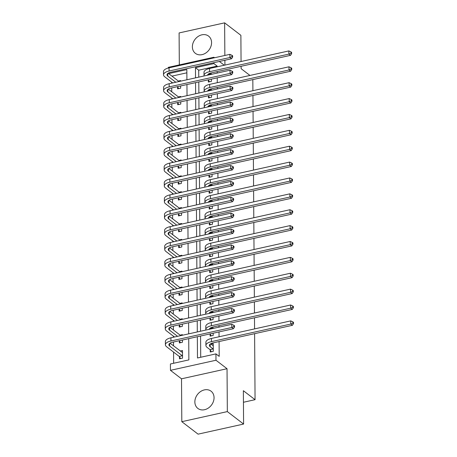 <?xml version="1.0" encoding="UTF-8"?>
<svg xmlns="http://www.w3.org/2000/svg" width="457" height="457" viewBox="0 0 457 457"><rect width="100%" height="100%" fill="white"/><g stroke="black" fill="none" stroke-linecap="round" stroke-linejoin="round"><path stroke-width="0.69" d="M192.38 46.854A10.854 8.774 -52.5 0 0 195.373 53.343A10.854 8.774 -52.5 0 0 205.799 53.012A10.854 8.774 -52.5 0 0 211.574 42.598A10.854 8.774 -52.5 0 0 208.586 36.114A10.854 8.774 -52.5 0 0 198.155 36.44A10.854 8.774 -52.5 0 0 192.38 46.854M194.859 401.932A10.854 8.774 -52.5 0 0 197.852 408.421A10.854 8.774 -52.5 0 0 208.278 408.095A10.854 8.774 -52.5 0 0 214.053 397.681A10.854 8.774 -52.5 0 0 211.065 391.192A10.854 8.774 -52.5 0 0 200.634 391.523A10.854 8.774 -52.5 0 0 194.859 401.932M168.387 73.4L168.382 73.074M168.347 68.002L168.342 67.339L213.87 57.251L213.876 57.896M241.062 61.512L240.879 35.315L224.627 22.85L179.098 32.938L179.321 64.905M254.606 333.679L255.063 399.686L243.364 390.712L243.592 424.062L198.07 434.15L181.812 421.685L227.34 411.597L227.038 368.719L215.984 360.242L170.455 370.33L170.415 363.978L188.872 359.888L188.724 338.637M227.038 368.719L181.515 378.807L181.812 421.685M181.515 378.807L170.455 370.33M171.678 82.129L171.689 83.151M171.718 87.933L171.746 91.771M171.792 98.004L171.798 99.032M171.832 103.813L171.861 107.652M171.901 113.884L171.906 114.913M171.941 119.694L171.969 123.533M172.015 129.765L172.021 130.793M172.055 135.575L172.078 139.414M172.123 145.646L172.129 146.674M172.163 151.45L172.192 155.294M172.232 161.527L172.243 162.555M172.272 167.331L172.3 171.175M172.346 177.407L172.352 178.43M172.386 183.211L172.415 187.056M172.455 193.288L172.46 194.311M172.495 199.092L172.523 202.937M172.569 209.169L172.575 210.191M172.609 214.973L172.632 218.812M172.677 225.05L172.683 226.072M172.717 230.854L172.746 234.692M172.786 240.925L172.797 241.953M172.832 246.734L172.855 250.573M172.9 256.805L172.906 257.834M172.94 262.615L172.969 266.454M173.009 272.686L173.014 273.714M173.049 278.496L173.077 282.335M173.123 288.567L173.129 289.595M173.163 294.371L173.186 298.215M173.232 304.448L173.237 305.476M173.272 310.252L173.3 314.096M173.34 320.328L173.352 321.351M173.386 326.132L173.409 329.977M173.454 336.209L173.46 337.232M173.494 342.013L173.523 345.858M173.563 352.09L173.643 363.264M243.592 424.062L227.34 411.597M186.867 72.812L171.929 76.119M179.452 356.751L179.464 358.825L182.543 358.145L182.486 350.519L180.252 351.016M179.338 340.871L179.355 342.944L182.429 342.264L182.417 340.037M182.383 335.255L182.377 334.638L180.138 335.135M179.23 324.99L179.241 327.063L182.32 326.384L182.303 324.156M182.269 319.374L182.269 318.763L180.029 319.254M179.115 309.115L179.133 311.183L182.206 310.503L182.194 308.275M182.16 303.494L182.154 302.882L179.921 303.374M179.007 293.234L179.024 295.302L182.097 294.622L182.08 292.394M182.052 287.619L182.046 287.002L179.807 287.499M178.898 277.353L178.91 279.427L181.989 278.741L181.972 276.519M181.937 271.738L181.932 271.121L179.698 271.618M178.784 261.473L178.801 263.546L181.875 262.861L181.863 260.639M181.829 255.857L181.823 255.24L179.584 255.737M178.676 245.592L178.687 247.665L181.766 246.98L181.749 244.758M181.715 239.976L181.715 239.359L179.475 239.856M178.561 229.711L178.578 231.785L181.652 231.105L181.64 228.877M181.606 224.096L181.6 223.479L179.367 223.976M178.453 213.83L178.47 215.904L181.543 215.224L181.526 212.996M181.492 208.215L181.492 207.598L179.253 208.095M178.344 197.95L178.356 200.023L181.435 199.343L181.418 197.116M181.383 192.334L181.378 191.717L179.144 192.214M178.23 182.069L178.247 184.142L181.32 183.463L181.309 181.235M181.275 176.453L181.269 175.836L179.03 176.333M178.121 166.188L178.133 168.262L181.212 167.582L181.195 165.354M181.161 160.573L181.161 159.961L178.921 160.453M178.007 150.313L178.024 152.381L181.098 151.701L181.086 149.473M181.052 144.698L181.046 144.081L178.807 144.572M177.899 134.432L177.916 136.5L180.989 135.82L180.972 133.598M180.938 128.817L180.938 128.2L178.698 128.697M177.79 118.552L177.802 120.625L180.881 119.94L180.863 117.717M180.829 112.936L180.823 112.319L178.59 112.816M177.676 102.671L177.693 104.744L180.766 104.059L180.749 101.837M180.721 97.055L180.715 96.438L178.476 96.935M177.567 86.79L177.579 88.864L180.658 88.178L180.641 85.956M180.606 81.175L180.601 80.558L178.367 81.055M197.338 336.729L197.481 357.98L215.938 353.889L219.194 356.386L219.086 341.55M219.057 336.769L219.023 331.925M218.989 327.143L218.977 325.67M218.943 320.888L218.909 316.044M218.874 311.263L218.869 309.789M218.834 305.013L218.8 300.163M218.766 295.388L218.754 293.914M218.72 289.132L218.686 284.283M218.657 279.507L218.646 278.033M218.612 273.252L218.577 268.408M218.543 263.626L218.532 262.152M218.503 257.371L218.469 252.527M218.435 247.745L218.423 246.272M218.389 241.49L218.355 236.646M218.32 231.865L218.315 230.391M218.28 225.609L218.246 220.765M218.212 215.984L218.2 214.51M218.166 209.729L218.132 204.885M218.103 200.103L218.092 198.629M218.058 193.848L218.023 189.004M217.989 184.222L217.978 182.749M217.949 177.967L217.915 173.123M217.88 168.342L217.869 166.868M217.835 162.092L217.8 157.242M217.766 152.461L217.761 150.987M217.726 146.211L217.692 141.362M217.658 136.586L217.646 135.112M217.612 130.331L217.578 125.486M217.549 120.705L217.538 119.231M217.503 114.45L217.469 109.606M217.435 104.824L217.423 103.351M217.395 98.569L217.361 93.725M217.326 88.944L217.315 87.47M217.281 82.688L217.246 77.844M217.212 73.063L217.206 71.589M217.172 66.808L217.166 66.094L198.709 70.184L198.755 77.153M198.789 81.934L198.869 93.034M198.904 97.815L198.978 108.915M199.012 113.696L199.092 124.795M199.121 129.571L199.201 140.676M199.235 145.452L199.309 156.551M199.343 161.332L199.423 172.432M199.458 177.213L199.532 188.313M199.566 193.094L199.646 204.193M199.675 208.975L199.755 220.074M199.789 224.855L199.863 235.955M199.898 240.736L199.977 251.836M200.012 256.617L200.086 267.716M200.12 272.498L200.2 283.597M200.229 288.373L200.309 299.472M200.343 304.253L200.417 315.353M200.452 320.134L200.532 331.234M200.566 336.015L200.714 357.265M210.214 349.936L210.226 352.01L213.305 351.324L213.248 343.704L211.014 344.201M210.1 334.056L210.117 336.129L213.191 335.444L213.179 333.222M213.145 328.44L213.139 327.823L210.9 328.32M209.992 318.175L210.003 320.248L213.082 319.569L213.065 317.341M213.031 312.559L213.031 311.942L210.791 312.439M209.877 302.294L209.894 304.368L212.968 303.688L212.956 301.46M212.922 296.679L212.916 296.062L210.683 296.559M209.769 286.413L209.786 288.487L212.859 287.807L212.842 285.579M212.808 280.798L212.808 280.181L210.568 280.678M209.66 270.533L209.672 272.606L212.751 271.926L212.733 269.699M212.699 264.917L212.694 264.306L210.46 264.797M209.546 254.658L209.563 256.725L212.636 256.046L212.625 253.818M212.591 249.042L212.585 248.425L210.346 248.916M209.437 238.777L209.449 240.845L212.528 240.165L212.511 237.937M212.476 233.161L212.476 232.544L210.237 233.041M209.323 222.896L209.34 224.97L212.414 224.284L212.402 222.062M212.368 217.281L212.362 216.664L210.123 217.161M209.215 207.015L209.232 209.089L212.305 208.403L212.288 206.181M212.254 201.4L212.254 200.783L210.014 201.28M209.106 191.135L209.117 193.208L212.197 192.523L212.179 190.301M212.145 185.519L212.139 184.902L209.906 185.399M208.992 175.254L209.009 177.327L212.082 176.648L212.065 174.42M212.037 169.638L212.031 169.021L209.792 169.518M208.883 159.373L208.895 161.447L211.974 160.767L211.957 158.539M211.922 153.758L211.917 153.141L209.683 153.638M208.769 143.492L208.786 145.566L211.859 144.886L211.848 142.658M211.814 137.877L211.808 137.26L209.569 137.757M208.66 127.612L208.672 129.685L211.751 129.005L211.734 126.778M211.7 121.996L211.7 121.385L209.46 121.876M208.552 111.737L208.563 113.804L211.642 113.125L211.625 110.897M211.591 106.121L211.585 105.504L209.352 105.995M208.438 95.856L208.455 97.924L211.528 97.244L211.511 95.016M211.482 90.24L211.477 89.623L209.237 90.12M208.329 79.975L208.341 82.049L211.42 81.363L211.402 79.141M211.368 74.36L211.363 73.743L209.129 74.24M252.83 79.598L252.91 90.697M252.944 95.479L253.018 106.578M253.052 111.359L253.132 122.459M253.161 127.24L253.241 138.34M253.275 143.121L253.349 154.22M253.384 159.002L253.464 170.101M253.498 174.882L253.572 185.982M253.606 190.758L253.686 201.863M253.721 206.638L253.795 217.738M253.829 222.519L253.909 233.618M253.938 238.4L254.018 249.499M254.052 254.281L254.126 265.38M254.161 270.161L254.241 281.261M254.275 286.042L254.349 297.141M254.383 301.923L254.463 313.022M254.492 317.804L254.572 328.903M243.444 402.263L255.063 399.686M224.918 65.094L224.884 60.244M224.85 55.468L224.627 22.85M224.278 65.231L219.371 61.467M214.527 57.753L213.87 57.251M213.91 62.678L213.916 63.603L195.459 67.693L195.527 77.867M217.166 66.094L213.916 63.603M215.938 353.889L215.984 360.242M241.096 66.294L241.113 68.664L249.962 75.445M186.913 79.775L186.844 69.601L168.679 73.623M188.69 333.861L188.61 322.762M188.575 317.981L188.501 306.881M188.467 302.1L188.387 291M188.358 286.219L188.278 275.12M188.244 270.338L188.17 259.239M188.135 254.458L188.055 243.358M188.021 238.577L187.947 227.477M187.913 222.696L187.833 211.597M187.804 206.815L187.724 195.716M187.69 190.94L187.616 179.841M187.581 175.06L187.501 163.96M187.467 159.179L187.393 148.079M187.359 143.298L187.279 132.199M187.25 127.417L187.17 116.318M187.136 111.537L187.062 100.437M187.027 95.656L186.947 84.556M195.562 82.648L195.642 93.748M195.67 98.529L195.75 109.629M195.785 114.41L195.859 125.509M195.893 130.291L195.973 141.39M196.007 146.171L196.082 157.271M196.116 162.052L196.196 173.152M196.224 177.927L196.304 189.027M196.339 193.808L196.413 204.907M196.447 209.689L196.527 220.788M196.561 225.569L196.636 236.669M196.67 241.45L196.75 252.55M196.778 257.331L196.858 268.43M196.893 273.212L196.967 284.311M197.001 289.092L197.081 300.192M197.116 304.973L197.19 316.073M197.224 320.848L197.304 331.948M198.709 70.184L195.459 67.693M213.265 345.778L210.546 343.841M213.099 348.959L210.197 346.737A6.958 2.839 -0.4 0 1 209.392 345.418A6.958 2.839 -0.4 0 1 213.099 342.876L292.406 325.304L290.778 324.059L211.477 341.63A10.437 4.262 179.6 0 0 205.913 345.446A10.437 4.262 179.6 0 0 207.124 347.417L210.02 349.639L213.099 348.959L213.288 349.257M211.385 351.753L210.02 349.639M292.857 323.128L293.508 323.625L293.503 322.356L292.851 321.854L292.857 323.128L290.778 324.059L290.755 320.883L211.454 338.454A10.437 4.262 179.6 0 0 205.89 342.27L205.913 345.446M290.755 320.883L292.851 321.854M293.508 323.625L292.406 325.304M180.624 358.568L179.258 356.454L182.337 355.774L169.684 346.075A6.958 2.839 -0.4 0 1 168.879 344.755A6.958 2.839 -0.4 0 1 172.586 342.213L233.43 328.732L231.808 327.486L170.958 340.968A10.437 4.262 179.6 0 0 165.4 344.784A10.437 4.262 179.6 0 0 166.605 346.754L179.258 356.454M182.337 355.774L182.526 356.072M182.503 352.593L170.027 343.178M233.887 326.555L234.538 327.052L234.527 325.778L233.875 325.281L233.887 326.555L231.808 327.486L231.785 324.31L170.935 337.792A10.437 4.262 179.6 0 0 165.377 341.608L165.4 344.784M231.785 324.31L233.875 325.281M234.538 327.052L233.43 328.732M211.528 328.8L210.431 327.96M211.277 335.872L210.014 333.918M209.306 329.291A6.958 2.839 -0.4 0 1 212.991 327.001L292.291 309.423L290.669 308.178L211.363 325.75A10.437 4.262 179.6 0 0 205.804 329.566A10.437 4.262 179.6 0 0 205.873 330.051M292.748 307.247L293.4 307.744L293.388 306.476L292.737 305.973L292.748 307.247L290.669 308.178L290.646 305.002L211.34 322.573A10.437 4.262 179.6 0 0 205.781 326.389L205.804 329.566M290.646 305.002L292.737 305.973M293.4 307.744L292.291 309.423M211.414 312.919L210.323 312.08M211.163 319.991L209.906 318.043M209.197 313.411A6.958 2.839 -0.4 0 1 212.876 311.12L292.183 293.543L290.555 292.297L211.254 309.869A10.437 4.262 179.6 0 0 205.69 313.685A10.437 4.262 179.6 0 0 205.764 314.17M292.634 291.366L293.285 291.863L293.28 290.595L292.629 290.092L292.634 291.366L290.555 292.297L290.532 289.121L211.231 306.698A10.437 4.262 179.6 0 0 205.667 310.509L205.69 313.685M290.532 289.121L292.629 290.092M293.285 291.863L292.183 293.543M211.305 297.039L210.209 296.199M211.054 304.111L209.792 302.163M209.083 297.53A6.958 2.839 -0.4 0 1 212.768 295.239L292.069 277.667L290.446 276.416L211.14 293.994A10.437 4.262 179.6 0 0 205.581 297.804A10.437 4.262 179.6 0 0 205.65 298.29M292.526 275.485L293.177 275.982L293.166 274.714L292.514 274.217L292.526 275.485L290.446 276.416L290.423 273.24L211.117 290.818A10.437 4.262 179.6 0 0 205.559 294.628L205.581 297.804M290.423 273.24L292.514 274.217M293.177 275.982L292.069 277.667M180.515 342.687L179.253 340.739M177.567 336.323L169.576 330.194A6.958 2.839 -0.4 0 1 168.764 328.874A6.958 2.839 -0.4 0 1 172.472 326.338L233.321 312.851L231.693 311.605L170.849 325.087A10.437 4.262 179.6 0 0 165.285 328.903A10.437 4.262 179.6 0 0 166.497 330.874L174.494 337.003M180.766 335.615L169.918 327.298M233.773 310.674L234.424 311.171L234.418 309.903L233.767 309.4L233.773 310.674L231.693 311.605L231.67 308.429L170.827 321.911A10.437 4.262 179.6 0 0 165.263 325.727L165.285 328.903M231.67 308.429L233.767 309.4M234.424 311.171L233.321 312.851M180.401 326.806L179.144 324.858M177.459 320.443L169.461 314.313A6.958 2.839 -0.4 0 1 168.656 312.999A6.958 2.839 -0.4 0 1 172.363 310.457L233.207 296.97L231.585 295.725L170.735 309.206A10.437 4.262 179.6 0 0 165.177 313.022A10.437 4.262 179.6 0 0 166.388 314.993L174.38 321.122M180.652 319.734L169.804 311.417M233.664 294.794L234.315 295.291L234.304 294.022L233.658 293.52L233.664 294.794L231.585 295.725L231.562 292.549L170.718 306.03A10.437 4.262 179.6 0 0 165.154 309.846L165.177 313.022M231.562 292.549L233.658 293.52M234.315 295.291L233.207 296.97M180.292 310.926L179.03 308.978M177.345 304.562L169.353 298.432A6.958 2.839 -0.4 0 1 168.547 297.119A6.958 2.839 -0.4 0 1 172.255 294.576L233.099 281.089L231.471 279.844L170.627 293.331A10.437 4.262 179.6 0 0 165.068 297.141A10.437 4.262 179.6 0 0 166.274 299.112L174.271 305.247M180.544 303.854L169.696 295.536M233.556 278.913L234.207 279.41L234.195 278.142L233.544 277.639L233.556 278.913L231.471 279.844L231.453 276.668L170.604 290.155A10.437 4.262 179.6 0 0 165.046 293.965L165.068 297.141M231.453 276.668L233.544 277.639M234.207 279.41L233.099 281.089M211.191 281.158L210.1 280.318M210.94 288.23L209.683 286.282M208.975 281.649A6.958 2.839 -0.4 0 1 212.659 279.358L291.96 261.787L290.332 260.536L211.031 278.113A10.437 4.262 179.6 0 0 205.467 281.923A10.437 4.262 179.6 0 0 205.541 282.409M292.417 259.605L293.063 260.102L293.057 258.833L292.406 258.336L292.417 259.605L290.332 260.536L290.315 257.36L211.008 274.937A10.437 4.262 179.6 0 0 205.45 278.747L205.467 281.923M290.315 257.36L292.406 258.336M293.063 260.102L291.96 261.787M180.178 295.045L178.921 293.097M177.236 288.681L169.239 282.552A6.958 2.839 -0.4 0 1 168.433 281.238A6.958 2.839 -0.4 0 1 172.14 278.696L232.99 265.214L231.362 263.963L170.518 277.45A10.437 4.262 179.6 0 0 164.954 281.261A10.437 4.262 179.6 0 0 166.165 283.231L174.157 289.367M180.429 287.973L169.587 279.655M233.441 263.032L234.093 263.529L234.087 262.261L233.436 261.764L233.441 263.032L231.362 263.963L231.339 260.787L170.495 274.274A10.437 4.262 179.6 0 0 164.931 278.085L164.954 281.261M231.339 260.787L233.436 261.764M234.093 263.529L232.99 265.214M211.083 265.277L209.992 264.437M210.831 272.349L209.569 270.401M208.866 265.768A6.958 2.839 -0.4 0 1 212.545 263.478L291.852 245.906L290.224 244.661L210.923 262.232A10.437 4.262 179.6 0 0 205.359 266.043A10.437 4.262 179.6 0 0 205.433 266.528M292.303 243.724L292.954 244.221L292.943 242.953L292.297 242.456L292.303 243.724L290.224 244.661L290.201 241.485L210.9 259.056A10.437 4.262 179.6 0 0 205.336 262.866L205.359 266.043M290.201 241.485L292.297 242.456M292.954 244.221L291.852 245.906M210.974 249.396L209.877 248.562M210.723 256.468L209.46 254.52M208.752 249.888A6.958 2.839 -0.4 0 1 212.436 247.597L291.737 230.025L290.115 228.78L210.808 246.352A10.437 4.262 179.6 0 0 205.25 250.162A10.437 4.262 179.6 0 0 205.319 250.653M292.194 227.843L292.846 228.346L292.834 227.072L292.183 226.575L292.194 227.843L290.115 228.78L290.092 225.604L210.786 243.175A10.437 4.262 179.6 0 0 205.227 246.986L205.25 250.162M290.092 225.604L292.183 226.575M292.846 228.346L291.737 230.025M210.86 233.516L209.769 232.682M210.608 240.593L209.352 238.64M208.643 234.007A6.958 2.839 -0.4 0 1 212.322 231.716L291.629 214.144L290.001 212.899L210.7 230.471A10.437 4.262 179.6 0 0 205.136 234.281A10.437 4.262 179.6 0 0 205.21 234.772M292.08 211.962L292.731 212.465L292.726 211.191L292.074 210.694L292.08 211.962L290.001 212.899L289.978 209.723L210.677 227.295A10.437 4.262 179.6 0 0 205.113 231.105L205.136 234.281M289.978 209.723L292.074 210.694M292.731 212.465L291.629 214.144M210.751 217.641L209.654 216.801M210.5 224.713L209.237 222.759M208.529 218.132A6.958 2.839 -0.4 0 1 212.214 215.835L291.515 198.264L289.892 197.018L210.586 214.59A10.437 4.262 179.6 0 0 205.027 218.406A10.437 4.262 179.6 0 0 205.096 218.892M291.972 196.087L292.623 196.584L292.611 195.31L291.96 194.813L291.972 196.087L289.892 197.018L289.869 193.842L210.563 211.414A10.437 4.262 179.6 0 0 205.004 215.23L205.027 218.406M289.869 193.842L291.96 194.813M292.623 196.584L291.515 198.264M210.637 201.76L209.546 200.92M210.386 208.832L209.129 206.878M208.421 202.251A6.958 2.839 -0.4 0 1 212.099 199.955L291.406 182.383L289.778 181.138L210.477 198.709A10.437 4.262 179.6 0 0 204.913 202.525A10.437 4.262 179.6 0 0 204.987 203.011M291.863 180.207L292.509 180.704L292.503 179.435L291.852 178.933L291.863 180.207L289.778 181.138L289.755 177.962L210.454 195.533A10.437 4.262 179.6 0 0 204.896 199.349L204.913 202.525M289.755 177.962L291.852 178.933M292.509 180.704L291.406 182.383M180.069 279.17L178.807 277.216M177.127 272.8L169.13 266.671A6.958 2.839 -0.4 0 1 168.325 265.357A6.958 2.839 -0.4 0 1 172.032 262.815L232.876 249.333L231.253 248.082L170.404 261.57A10.437 4.262 179.6 0 0 164.846 265.38A10.437 4.262 179.6 0 0 166.051 267.351L174.048 273.486M180.321 272.092L169.473 263.775M233.333 247.151L233.984 247.648L233.973 246.38L233.321 245.883L233.333 247.151L231.253 248.082L231.231 244.906L170.381 258.394A10.437 4.262 179.6 0 0 164.823 262.204L164.846 265.38M231.231 244.906L233.321 245.883M233.984 247.648L232.876 249.333M179.961 263.289L178.698 261.335M177.013 256.925L169.016 250.79A6.958 2.839 -0.4 0 1 168.21 249.476A6.958 2.839 -0.4 0 1 171.918 246.934L232.767 233.453L231.139 232.207L170.295 245.689A10.437 4.262 179.6 0 0 164.731 249.499A10.437 4.262 179.6 0 0 165.942 251.47L173.94 257.605M180.212 256.217L169.364 247.894M233.219 231.271L233.87 231.768L233.864 230.499L233.213 230.002L233.219 231.271L231.139 232.207L231.116 229.031L170.272 242.513A10.437 4.262 179.6 0 0 164.709 246.323L164.731 249.499M231.116 229.031L233.213 230.002M233.87 231.768L232.767 233.453M179.847 247.408L178.59 245.455M176.905 241.045L168.907 234.909A6.958 2.839 -0.4 0 1 168.102 233.596A6.958 2.839 -0.4 0 1 171.809 231.053L232.653 217.572L231.031 216.327L170.181 229.808A10.437 4.262 179.6 0 0 164.623 233.618A10.437 4.262 179.6 0 0 165.834 235.595L173.826 241.724M180.098 240.336L169.25 232.019M233.11 215.39L233.761 215.893L233.75 214.619L233.099 214.122L233.11 215.39L231.031 216.327L231.008 213.151L170.158 226.632A10.437 4.262 179.6 0 0 164.6 230.442L164.623 233.618M231.008 213.151L233.099 214.122M233.761 215.893L232.653 217.572M179.738 231.528L178.476 229.58M176.79 225.164L168.799 219.029A6.958 2.839 -0.4 0 1 167.993 217.715A6.958 2.839 -0.4 0 1 171.701 215.173L232.544 201.691L230.916 200.446L170.073 213.927A10.437 4.262 179.6 0 0 164.509 217.738A10.437 4.262 179.6 0 0 165.72 219.714L173.717 225.844M179.989 224.456L169.141 216.138M233.001 199.509L233.647 200.012L233.641 198.738L232.99 198.241L233.001 199.509L230.916 200.446L230.899 197.27L170.05 210.751A10.437 4.262 179.6 0 0 164.491 214.567L164.509 217.738M230.899 197.27L232.99 198.241M233.647 200.012L232.544 201.691M179.624 215.647L178.367 213.699M176.682 209.283L168.684 203.148A6.958 2.839 -0.4 0 1 167.879 201.834A6.958 2.839 -0.4 0 1 171.586 199.292L232.436 185.81L230.808 184.565L169.964 198.047A10.437 4.262 179.6 0 0 164.4 201.863A10.437 4.262 179.6 0 0 165.611 203.833L173.603 209.963M179.875 208.575L169.033 200.257M232.887 183.634L233.538 184.131L233.533 182.857L232.881 182.36L232.887 183.634L230.808 184.565L230.785 181.389L169.941 194.871A10.437 4.262 179.6 0 0 164.377 198.686L164.4 201.863M230.785 181.389L232.881 182.36M233.538 184.131L232.436 185.81M210.528 185.879L209.437 185.039M210.277 192.951L209.015 190.997M208.306 186.37A6.958 2.839 -0.4 0 1 211.991 184.08L291.298 166.502L289.669 165.257L210.369 182.829A10.437 4.262 179.6 0 0 204.805 186.645A10.437 4.262 179.6 0 0 204.879 187.13M291.749 164.326L292.4 164.823L292.389 163.555L291.743 163.052L291.749 164.326L289.669 165.257L289.647 162.081L210.346 179.652A10.437 4.262 179.6 0 0 204.782 183.468L204.805 186.645M289.647 162.081L291.743 163.052M292.4 164.823L291.298 166.502M179.515 199.766L178.253 197.818M176.573 193.402L168.576 187.273A6.958 2.839 -0.4 0 1 167.77 185.953A6.958 2.839 -0.4 0 1 171.478 183.411L232.322 169.93L230.699 168.684L169.85 182.166A10.437 4.262 179.6 0 0 164.292 185.982A10.437 4.262 179.6 0 0 165.497 187.953L173.494 194.082M179.767 192.694L168.919 184.377M232.779 167.753L233.43 168.25L233.418 166.982L232.767 166.479L232.779 167.753L230.699 168.684L230.676 165.508L169.827 178.99A10.437 4.262 179.6 0 0 164.269 182.806L164.292 185.982M230.676 165.508L232.767 166.479M233.43 168.25L232.322 169.93M210.42 169.998L209.323 169.159M210.169 177.07L208.906 175.122M208.198 170.49A6.958 2.839 -0.4 0 1 211.882 168.199L291.183 150.621L289.561 149.376L210.254 166.948A10.437 4.262 179.6 0 0 204.696 170.764A10.437 4.262 179.6 0 0 204.765 171.249M291.64 148.445L292.291 148.942L292.28 147.674L291.629 147.171L291.64 148.445L289.561 149.376L289.538 146.2L210.231 163.772A10.437 4.262 179.6 0 0 204.673 167.588L204.696 170.764M289.538 146.2L291.629 147.171M292.291 148.942L291.183 150.621M179.407 183.885L178.144 181.937M176.459 177.522L168.462 171.392A6.958 2.839 -0.4 0 1 167.656 170.078A6.958 2.839 -0.4 0 1 171.364 167.536L232.213 154.049L230.585 152.804L169.741 166.285A10.437 4.262 179.6 0 0 164.177 170.101A10.437 4.262 179.6 0 0 165.388 172.072L173.386 178.201M179.658 176.813L168.81 168.496M232.664 151.873L233.316 152.37L233.31 151.101L232.659 150.599L232.664 151.873L230.585 152.804L230.562 149.628L169.718 163.109A10.437 4.262 179.6 0 0 164.154 166.925L164.177 170.101M230.562 149.628L232.659 150.599M233.316 152.37L232.213 154.049M210.306 154.118L209.215 153.278M210.054 161.19L208.798 159.242M208.089 154.609A6.958 2.839 -0.4 0 1 211.768 152.318L291.075 134.746L289.447 133.495L210.146 151.073A10.437 4.262 179.6 0 0 204.582 154.883A10.437 4.262 179.6 0 0 204.656 155.369M291.526 132.564L292.177 133.061L292.172 131.793L291.52 131.296L291.526 132.564L289.447 133.495L289.424 130.319L210.123 147.897A10.437 4.262 179.6 0 0 204.559 151.707L204.582 154.883M289.424 130.319L291.52 131.296M292.177 133.061L291.075 134.746M179.293 168.005L178.036 166.057M176.351 161.641L168.353 155.511A6.958 2.839 -0.4 0 1 167.548 154.198A6.958 2.839 -0.4 0 1 171.255 151.655L232.099 138.168L230.477 136.923L169.627 150.404A10.437 4.262 179.6 0 0 164.069 154.22A10.437 4.262 179.6 0 0 165.28 156.191L173.272 162.321M179.544 160.933L168.696 152.615M232.556 135.992L233.207 136.489L233.196 135.221L232.544 134.718L232.556 135.992L230.477 136.923L230.454 133.747L169.604 147.234A10.437 4.262 179.6 0 0 164.046 151.044L164.069 154.22M230.454 133.747L232.544 134.718M233.207 136.489L232.099 138.168M210.197 138.237L209.1 137.397M209.946 145.309L208.683 143.361M207.975 138.728A6.958 2.839 -0.4 0 1 211.66 136.437L290.96 118.866L289.338 117.615L210.031 135.192A10.437 4.262 179.6 0 0 204.473 139.002A10.437 4.262 179.6 0 0 204.542 139.488M291.417 116.684L292.069 117.181L292.057 115.912L291.406 115.415L291.417 116.684L289.338 117.615L289.315 114.439L210.009 132.016A10.437 4.262 179.6 0 0 204.45 135.826L204.473 139.002M289.315 114.439L291.406 115.415M292.069 117.181L290.96 118.866M179.184 152.124L177.922 150.176M176.236 145.76L168.245 139.631A6.958 2.839 -0.4 0 1 167.439 138.317A6.958 2.839 -0.4 0 1 171.141 135.775L231.99 122.293L230.362 121.042L169.518 134.529A10.437 4.262 179.6 0 0 163.954 138.34A10.437 4.262 179.6 0 0 165.166 140.31L173.163 146.446M179.435 145.052L168.587 136.734M232.447 120.111L233.093 120.608L233.087 119.34L232.436 118.843L232.447 120.111L230.362 121.042L230.339 117.866L169.496 131.353A10.437 4.262 179.6 0 0 163.937 135.163L163.954 138.34M230.339 117.866L232.436 118.843M233.093 120.608L231.99 122.293M210.083 122.356L208.992 121.516M209.832 129.428L208.575 127.48M207.866 122.847A6.958 2.839 -0.4 0 1 211.545 120.557L290.852 102.985L289.224 101.74L209.923 119.311A10.437 4.262 179.6 0 0 204.359 123.122A10.437 4.262 179.6 0 0 204.433 123.607M291.309 100.803L291.954 101.3L291.949 100.032L291.298 99.535L291.309 100.803L289.224 101.74L289.201 98.563L209.9 116.135A10.437 4.262 179.6 0 0 204.342 119.945L204.359 123.122M289.201 98.563L291.298 99.535M291.954 101.3L290.852 102.985M179.07 136.249L177.813 134.295M176.128 129.879L168.13 123.75A6.958 2.839 -0.4 0 1 167.325 122.436A6.958 2.839 -0.4 0 1 171.032 119.894L231.882 106.412L230.254 105.161L169.41 118.649A10.437 4.262 179.6 0 0 163.846 122.459A10.437 4.262 179.6 0 0 165.057 124.43L173.049 130.565M179.321 129.171L168.479 120.854M232.333 104.23L232.984 104.727L232.973 103.459L232.327 102.962L232.333 104.23L230.254 105.161L230.231 101.985L169.387 115.472A10.437 4.262 179.6 0 0 163.823 119.283L163.846 122.459M230.231 101.985L232.327 102.962M232.984 104.727L231.882 106.412M209.974 106.475L208.883 105.636M209.723 113.547L208.461 111.599M207.752 106.967A6.958 2.839 -0.4 0 1 211.437 104.676L290.738 87.104L289.115 85.859L209.809 103.431A10.437 4.262 179.6 0 0 204.25 107.241A10.437 4.262 179.6 0 0 204.325 107.726M291.195 84.922L291.846 85.425L291.834 84.151L291.189 83.654L291.195 84.922L289.115 85.859L289.092 82.683L209.792 100.254A10.437 4.262 179.6 0 0 204.228 104.065L204.25 107.241M289.092 82.683L291.189 83.654M291.846 85.425L290.738 87.104M178.961 120.368L177.699 118.414M176.014 113.999L168.022 107.869A6.958 2.839 -0.4 0 1 167.216 106.555A6.958 2.839 -0.4 0 1 170.924 104.013L231.768 90.532L230.145 89.286L169.296 102.768A10.437 4.262 179.6 0 0 163.737 106.578A10.437 4.262 179.6 0 0 164.943 108.549L172.94 114.684M179.213 113.296L168.365 104.973M232.225 88.35L232.876 88.847L232.864 87.578L232.213 87.081L232.225 88.35L230.145 89.286L230.122 86.11L169.273 99.592A10.437 4.262 179.6 0 0 163.715 103.402L163.737 106.578M230.122 86.11L232.213 87.081M232.876 88.847L231.768 90.532M209.866 90.595L208.769 89.761M209.609 97.667L208.352 95.719M207.644 91.086A6.958 2.839 -0.4 0 1 211.328 88.795L290.629 71.223L289.001 69.978L209.7 87.55A10.437 4.262 179.6 0 0 204.142 91.36A10.437 4.262 179.6 0 0 204.21 91.851M291.086 69.041L291.737 69.544L291.726 68.27L291.075 67.773L291.086 69.041L289.001 69.978L288.984 66.802L209.677 84.374A10.437 4.262 179.6 0 0 204.119 88.184L204.142 91.36M288.984 66.802L291.075 67.773M291.737 69.544L290.629 71.223M178.853 104.487L177.59 102.534M175.905 98.124L167.908 91.988A6.958 2.839 -0.4 0 1 167.102 90.675A6.958 2.839 -0.4 0 1 170.809 88.132L231.659 74.651L230.031 73.406L169.187 86.887A10.437 4.262 179.6 0 0 163.623 90.697A10.437 4.262 179.6 0 0 164.834 92.674L172.832 98.803M179.104 97.415L168.256 89.098M232.11 72.469L232.762 72.971L232.756 71.698L232.105 71.201L232.11 72.469L230.031 73.406L230.008 70.229L169.164 83.711A10.437 4.262 179.6 0 0 163.6 87.521L163.623 90.697M230.008 70.229L232.105 71.201M232.762 72.971L231.659 74.651M209.752 74.714L208.66 73.88M209.5 81.792L208.243 79.838M207.535 75.211A6.958 2.839 -0.4 0 1 211.214 72.914L290.521 55.343L288.893 54.097L209.592 71.669A10.437 4.262 179.6 0 0 204.028 75.485A10.437 4.262 179.6 0 0 204.102 75.971M290.972 53.161L291.623 53.663L291.617 52.389L290.966 51.892L290.972 53.161L288.893 54.097L288.87 50.921L209.569 68.493A10.437 4.262 179.6 0 0 204.005 72.309L204.028 75.485M288.87 50.921L290.966 51.892M291.623 53.663L290.521 55.343M178.738 88.607L177.482 86.653M175.796 82.243L167.799 76.108A6.958 2.839 -0.4 0 1 166.994 74.794A6.958 2.839 -0.4 0 1 170.701 72.252L231.545 58.77L229.922 57.525L169.073 71.006A10.437 4.262 179.6 0 0 163.515 74.817A10.437 4.262 179.6 0 0 164.726 76.793L172.717 82.923M178.99 81.535L168.142 73.217M232.002 56.588L232.653 57.091L232.642 55.817L231.99 55.32L232.002 56.588L229.922 57.525L229.9 54.349L169.05 67.83A10.437 4.262 179.6 0 0 163.492 71.64L163.515 74.817M229.9 54.349L231.99 55.32M232.653 57.091L231.545 58.77M210.197 346.737L210.18 344.092M211.477 341.63L211.454 338.454M169.684 346.075L169.667 343.43M170.958 340.968L170.935 337.792M210.077 329.12L210.071 328.212M211.363 325.75L211.34 322.573M209.963 313.239L209.957 312.337M211.254 309.869L211.231 306.698M209.854 297.358L209.849 296.456M211.14 293.994L211.117 290.818M169.576 330.194L169.553 327.549M170.849 325.087L170.827 321.911M169.461 314.313L169.444 311.668M170.735 309.206L170.718 306.03M169.353 298.432L169.33 295.793M170.627 293.331L170.604 290.155M209.746 281.478L209.734 280.575M211.031 278.113L211.008 274.937M169.239 282.552L169.221 279.913M170.518 277.45L170.495 274.274M209.632 265.597L209.626 264.694M210.923 262.232L210.9 259.056M209.523 249.722L209.517 248.814M210.808 246.352L210.786 243.175M209.409 233.841L209.403 232.933M210.7 230.471L210.677 227.295M209.3 217.96L209.295 217.052M210.586 214.59L210.563 211.414M209.192 202.08L209.18 201.171M210.477 198.709L210.454 195.533M169.13 266.671L169.113 264.032M170.404 261.57L170.381 258.394M169.016 250.79L168.999 248.151M170.295 245.689L170.272 242.513M168.907 234.909L168.89 232.27M170.181 229.808L170.158 226.632M168.799 219.029L168.776 216.39M170.073 213.927L170.05 210.751M168.684 203.148L168.667 200.509M169.964 198.047L169.941 194.871M209.078 186.199L209.072 185.291M210.369 182.829L210.346 179.652M168.576 187.273L168.559 184.628M169.85 182.166L169.827 178.99M208.969 170.318L208.963 169.416M210.254 166.948L210.231 163.772M168.462 171.392L168.444 168.747M169.741 166.285L169.718 163.109M208.855 154.437L208.849 153.535M210.146 151.073L210.123 147.897M168.353 155.511L168.336 152.872M169.627 150.404L169.604 147.234M208.746 138.557L208.74 137.654M210.031 135.192L210.009 132.016M168.245 139.631L168.222 136.991M169.518 134.529L169.496 131.353M208.632 122.676L208.626 121.773M209.923 119.311L209.9 116.135M168.13 123.75L168.113 121.111M169.41 118.649L169.387 115.472M208.523 106.801L208.518 105.893M209.809 103.431L209.792 100.254M168.022 107.869L168.005 105.23M169.296 102.768L169.273 99.592M208.415 90.92L208.409 90.012M209.7 87.55L209.677 84.374M167.908 91.988L167.89 89.349M169.187 86.887L169.164 83.711M208.301 75.039L208.295 74.131M209.592 71.669L209.569 68.493M167.799 76.108L167.782 73.468M169.073 71.006L169.05 67.83"/></g></svg>
